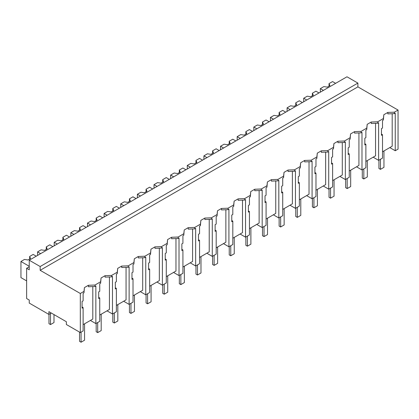 <?xml version="1.0" encoding="UTF-8"?>
<svg xmlns="http://www.w3.org/2000/svg" width="419" height="419" viewBox="0 0 419 419"><rect width="100%" height="100%" fill="white"/><g stroke="black" fill="none" stroke-linecap="round" stroke-linejoin="round"><path stroke-width="0.63" d="M29.246 260.225L346.974 76.787L357.889 83.088L357.889 86.869L398.05 110.056L394.373 112.177L394.373 113.638L387.826 113.889L387.826 112.428L383.82 114.743L383.385 118.525L377.739 121.782L371.192 122.034L367.191 124.343L366.751 128.125L361.105 131.383L354.558 131.634L350.556 133.949L350.116 137.731L344.476 140.988L337.924 141.24L333.922 143.549L333.487 147.331L327.841 150.589L321.294 150.84L317.288 153.155L316.853 156.936L311.207 160.194L304.66 160.446L300.659 162.755L300.219 166.537L294.573 169.795L288.026 170.046L284.024 172.361L283.584 176.142L277.944 179.4L271.392 179.651L267.39 181.961L266.955 185.743L261.309 189L254.762 189.252L250.756 191.567L250.321 195.343L244.675 198.606L238.128 198.857L234.127 201.167L233.687 204.949L228.041 208.206L221.494 208.458L217.492 210.773L217.058 214.549L211.412 217.812L204.86 218.063L200.858 220.373L200.423 224.155L194.777 227.412L188.231 227.664L184.224 229.979L183.789 233.755L178.143 237.018L171.596 237.269L167.595 239.579L167.155 243.36L161.514 246.618L154.962 246.87L150.96 249.185L150.526 252.961L144.88 256.224L138.333 256.475L134.326 258.785L133.891 262.566L128.245 265.824L121.699 266.075L117.692 268.39L117.257 272.167L111.611 275.43L105.064 275.681L101.063 277.991L100.623 281.772L94.982 285.03L88.43 285.281L84.428 287.596L83.994 291.373L80.322 293.494L40.161 270.307L40.161 266.526L29.246 260.225L29.246 269.799L26.627 268.291L26.627 298.538L29.246 300.046L29.246 303.073L48.892 314.412L51.291 313.03M398.05 110.056L398.05 149.122L395.248 150.74L395.248 113.135L394.373 113.638M394.373 112.177L387.826 112.428M389.79 147.593L395.248 150.74M382.51 151.793L392.189 146.205L392.189 113.722M357.889 86.869L40.161 270.307M383.82 114.743L383.385 119.981L382.51 120.483L382.51 128.031L381.463 128.638L381.463 135.327L382.51 134.719L381.463 134.111M92.798 286.575L92.798 319.058L83.119 324.646M83.994 291.373L83.994 292.834L83.119 293.337L83.119 300.884L82.066 301.491L82.066 308.18L83.119 307.572L83.119 330.947L80.322 332.56L66.354 324.495L66.354 321.724L48.892 311.642L48.892 314.412M375.555 123.322L375.555 155.81L365.881 161.394M358.926 132.928L358.926 165.411L349.247 170.999M342.292 142.528L342.292 175.011L332.613 180.599M325.657 152.134L325.657 184.617L315.978 190.205M309.023 161.734L309.023 194.217L299.349 199.805M292.394 171.34L292.394 203.823L282.715 209.411M275.76 180.94L275.76 213.423L266.081 219.011M259.125 190.545L259.125 223.028L249.452 228.617M242.491 200.146L242.491 232.629L232.817 238.217M225.862 209.751L225.862 242.234L216.183 247.823M209.228 219.352L209.228 251.835L199.549 257.423M192.593 228.957L192.593 261.44L182.92 267.029M175.964 238.558L175.964 271.041L166.285 276.629M159.33 248.163L159.33 280.646L149.651 286.235M142.696 257.764L142.696 290.247L133.017 295.835M126.061 267.369L126.061 299.852L116.388 305.441M109.432 276.969L109.432 309.452L99.753 315.041M357.889 83.088L40.161 266.526M382.51 134.719L382.51 158.094L378.614 160.346L373.156 157.193M383.385 118.525L383.385 119.981M377.739 121.782L377.739 123.238L371.192 123.49L371.192 122.034M378.614 160.346L378.614 122.736L377.739 123.238M80.322 332.56L80.322 293.494M84.428 287.596L83.994 292.834M88.43 285.281L88.43 286.743L94.982 286.491L94.982 285.03M100.623 281.772L100.623 283.228L99.753 283.736L99.753 291.284L98.701 291.891L98.701 298.574L99.753 297.967L99.753 321.342L95.851 323.594L95.851 285.983L94.982 286.491M101.063 277.991L100.623 283.228M105.064 275.681L105.064 277.137L111.611 276.886L111.611 275.43M117.257 272.167L117.257 273.628L116.388 274.131L116.388 281.678L115.335 282.286L115.335 288.974L116.388 288.366L116.388 311.741L112.486 313.993L107.028 310.84M112.486 313.993L112.486 276.383L111.611 276.886M117.692 268.39L117.257 273.628M121.699 266.075L121.699 267.537L128.245 267.285L128.245 265.824M133.891 262.566L133.891 264.022L133.017 264.53L133.017 272.078L131.969 272.685L131.969 279.368L133.017 278.761L133.017 302.136L129.12 304.388L123.663 301.24M129.12 304.388L129.12 266.777L128.245 267.285M134.326 258.785L133.891 264.022M138.333 256.475L138.333 257.931L144.88 257.68L144.88 256.224M150.526 252.961L150.526 254.422L149.651 254.925L149.651 262.472L148.598 263.08L148.598 269.768L149.651 269.16L149.651 292.535L145.754 294.787L140.297 291.634M145.754 294.787L145.754 257.177L144.88 257.68M150.96 249.185L150.526 254.422M154.962 246.87L154.962 248.331L161.514 248.079L161.514 246.618M167.155 243.36L167.155 244.816L166.285 245.325L166.285 252.872L165.233 253.479L165.233 260.162L166.285 259.555L166.285 282.93L162.383 285.182L156.926 282.034M162.383 285.182L162.383 247.571L161.514 248.079M167.595 239.579L167.155 244.816M171.596 237.269L171.596 238.725L178.143 238.474L178.143 237.018M183.789 233.755L183.789 235.216L182.92 235.719L182.92 243.266L181.867 243.874L181.867 250.562L182.92 249.954L182.92 273.329L179.018 275.582L173.56 272.429M179.018 275.582L179.018 237.971L178.143 238.474M184.224 229.979L183.789 235.216M188.231 227.664L188.231 229.125L194.777 228.874L194.777 227.412M200.423 224.155L200.423 225.611L199.549 226.119L199.549 233.666L198.501 234.273L198.501 240.956L199.549 240.349L199.549 263.724L195.652 265.976L190.195 262.828M195.652 265.976L195.652 228.365L194.777 228.874M200.858 220.373L200.423 225.611M204.86 218.063L204.86 219.519L211.412 219.268L211.412 217.812M217.058 214.549L217.058 216.01L216.183 216.513L216.183 224.06L215.13 224.668L215.13 231.356L216.183 230.749L216.183 254.124L212.281 256.376L206.829 253.223M212.281 256.376L212.281 218.765L211.412 219.268M217.492 210.773L217.058 216.01M221.494 208.458L221.494 209.919L228.041 209.668L228.041 208.206M233.687 204.949L233.687 206.405L232.817 206.913L232.817 214.46L231.765 215.067L231.765 221.751L232.817 221.143L232.817 244.518L228.915 246.77L223.458 243.622M228.915 246.77L228.915 209.16L228.041 209.668M234.127 201.167L233.687 206.405M238.128 198.857L238.128 200.313L244.675 200.062L244.675 198.606M250.321 195.343L250.321 196.804L249.452 197.307L249.452 204.854L248.399 205.462L248.399 212.15L249.452 211.543L249.452 234.918L245.55 237.17L240.092 234.017M245.55 237.17L245.55 199.559L244.675 200.062M250.756 191.567L250.321 196.804M254.762 189.252L254.762 190.713L261.309 190.462L261.309 189M266.955 185.743L266.955 187.199L266.081 187.707L266.081 195.254L265.028 195.862L265.028 202.545L266.081 201.942L266.081 225.312L262.184 227.564L256.727 224.416M262.184 227.564L262.184 189.954L261.309 190.462M267.39 181.961L266.955 187.199M271.392 179.651L271.392 181.108L277.944 180.856L277.944 179.4M283.584 176.142L283.584 177.598L282.715 178.101L282.715 185.648L281.662 186.256L281.662 192.944L282.715 192.337L282.715 215.712L278.813 217.964L273.361 214.811M278.813 217.964L278.813 180.353L277.944 180.856M284.024 172.361L283.584 177.598M288.026 170.046L288.026 171.507L294.573 171.256L294.573 169.795M300.219 166.537L300.219 167.993L299.349 168.501L299.349 176.048L298.297 176.656L298.297 183.339L299.349 182.736L299.349 206.106L295.447 208.358L289.99 205.21M295.447 208.358L295.447 170.748L294.573 171.256M300.659 162.755L300.219 167.993M304.66 160.446L304.66 161.902L311.207 161.65L311.207 160.194M316.853 156.936L316.853 158.392L315.978 158.895L315.978 166.443L314.931 167.05L314.931 173.738L315.978 173.131L315.978 196.506L312.082 198.758L306.624 195.605M312.082 198.758L312.082 161.147L311.207 161.65M317.288 153.155L316.853 158.392M321.294 150.84L321.294 152.301L327.841 152.05L327.841 150.589M333.487 147.331L333.487 148.787L332.613 149.295L332.613 156.842L331.56 157.45L331.56 164.133L332.613 163.53L332.613 186.9L328.716 189.152L323.259 186.005M328.716 189.152L328.716 151.542L327.841 152.05M333.922 143.549L333.487 148.787M337.924 141.24L337.924 142.696L344.476 142.444L344.476 140.988M350.116 137.731L350.116 139.187L349.247 139.689L349.247 147.237L348.194 147.844L348.194 154.532L349.247 153.925L349.247 177.3L345.345 179.552L339.888 176.399M345.345 179.552L345.345 141.941L344.476 142.444M350.556 133.949L350.116 139.187M354.558 131.634L354.558 133.095L361.105 132.844L361.105 131.383M366.751 128.125L366.751 129.586L365.881 130.089L365.881 137.636L364.829 138.244L364.829 144.927L365.881 144.325L365.881 167.694L361.979 169.946L356.522 166.799M361.979 169.946L361.979 132.336L361.105 132.844M367.191 124.343L366.751 129.586M95.851 323.594L90.394 320.446M83.119 307.572L82.066 306.965M365.881 144.325L364.829 143.717M349.247 153.925L348.194 153.317M332.613 163.53L331.56 162.923M315.978 173.131L314.931 172.523M299.349 182.736L298.297 182.129M282.715 192.337L281.662 191.729M266.081 201.942L265.028 201.335M249.452 211.543L248.399 210.935M232.817 221.143L231.765 220.541M216.183 230.749L215.13 230.141M199.549 240.349L198.501 239.747M182.92 249.954L181.867 249.347M166.285 259.555L165.233 258.952M149.651 269.16L148.598 268.553M133.017 278.761L131.969 278.158M116.388 288.366L115.335 287.759M99.753 297.967L98.701 297.364M29.246 266.777L26.627 268.291M323.4 90.394L320.341 88.629L320.341 92.159M335.624 83.339L332.566 81.574L329.025 83.617L329.947 85.607L327.328 87.121L323.882 86.586L320.341 88.629M329.025 83.617L329.025 86.141M306.766 100L303.707 98.235L303.707 101.765M318.99 92.939L315.931 91.18L312.391 93.222L313.312 95.207L310.694 96.721L307.253 96.192L303.707 98.235M312.391 93.222L312.391 95.742M290.131 109.6L287.078 107.835L287.078 111.365M302.356 102.545L299.302 100.78L295.756 102.823L296.683 104.813L294.059 106.326L290.618 105.792L287.078 107.835M295.756 102.823L295.756 105.347M273.497 119.206L270.444 117.44L270.444 120.971M285.721 112.145L282.668 110.38L279.127 112.428L280.049 114.413L277.43 115.927L273.984 115.398L270.444 117.44M279.127 112.428L279.127 114.947M256.868 128.806L253.809 127.041L253.809 130.571M269.092 121.751L266.034 119.986L262.493 122.029L263.415 124.019L260.796 125.532L257.355 124.998L253.809 127.041M262.493 122.029L262.493 124.553M240.234 138.411L237.18 136.646L237.18 140.176M252.458 131.351L249.399 129.586L245.859 131.634L246.781 133.619L244.162 135.133L240.721 134.599L237.18 136.646M245.859 131.634L245.859 134.153M223.599 148.012L220.546 146.247L220.546 149.777M235.824 140.957L232.77 139.192L229.224 141.234L230.151 143.225L227.527 144.738L224.086 144.204L220.546 146.247M229.224 141.234L229.224 143.759M206.97 157.617L203.912 155.852L203.912 159.382M219.189 150.557L216.136 148.792L212.595 150.84L213.517 152.825L210.898 154.339L207.452 153.804L203.912 155.852M212.595 150.84L212.595 153.359M190.336 167.218L187.277 165.453L187.277 168.983M202.56 160.163L199.502 158.398L195.961 160.44L196.883 162.431L194.264 163.944L190.823 163.41L187.277 165.453M195.961 160.44L195.961 162.965M173.702 176.823L170.648 175.058L170.648 178.588M185.926 169.763L182.867 167.998L179.327 170.046L180.249 172.031L177.63 173.545L174.189 173.01L170.648 175.058M179.327 170.046L179.327 172.565M157.067 186.424L154.014 184.659L154.014 188.189M169.292 179.369L166.238 177.604L162.692 179.646L163.62 181.637L161.001 183.15L157.554 182.616L154.014 184.659M162.692 179.646L162.692 182.171M140.438 196.029L137.38 194.264L137.38 197.794M152.657 188.969L149.604 187.204L146.063 189.252L146.985 191.237L144.366 192.75L140.92 192.216L137.38 194.264M146.063 189.252L146.063 191.771M123.804 205.629L120.745 203.864L120.745 207.395M136.028 198.575L132.97 196.81L129.429 198.852L130.351 200.842L127.732 202.356L124.291 201.822L120.745 203.864M129.429 198.852L129.429 201.377M107.17 215.235L104.116 213.47L104.116 217M119.394 208.175L116.341 206.41L112.795 208.458L113.717 210.443L111.098 211.956L107.657 211.422L104.116 213.47M112.795 208.458L112.795 210.977M90.535 224.835L87.482 223.07L87.482 226.6M102.76 217.78L99.706 216.015L96.166 218.058L97.088 220.048L94.469 221.562L91.023 221.028L87.482 223.07M96.166 218.058L96.166 220.583M73.906 234.441L70.848 232.676L70.848 236.206M86.131 227.381L83.072 225.616L79.531 227.664L80.453 229.649L77.834 231.162L74.388 230.628L70.848 232.676M79.531 227.664L79.531 230.183M57.272 244.041L54.213 242.276L54.213 245.806M69.496 236.986L66.438 235.221L62.897 237.264L63.819 239.254L61.2 240.768L57.759 240.234L54.213 242.276M62.897 237.264L62.897 239.788M40.638 253.647L37.584 251.882L37.584 255.412M52.862 246.587L49.809 244.822L46.263 246.87L47.185 248.855L44.566 250.368L41.125 249.834L37.584 251.882M46.263 246.87L46.263 249.389M29.246 266.274L20.95 261.482L20.95 277.614L26.627 280.892M36.228 256.192L33.174 254.427L29.634 256.47L30.556 258.46L27.937 259.974L24.491 259.44L20.95 261.482M29.634 256.47L29.634 258.994M378.928 160.163L378.928 168.48L380.457 169.36L383.951 167.343L383.951 150.96M380.457 169.36L380.457 159.278M362.294 169.763L362.294 178.085L363.823 178.965L367.316 176.949L367.316 160.566M363.823 178.965L363.823 168.883M345.665 179.369L345.665 187.686L347.189 188.566L350.682 186.549L350.682 170.166M347.189 188.566L347.189 178.484M329.03 188.969L329.03 197.291L330.56 198.171L334.053 196.155L334.053 179.772M330.56 198.171L330.56 188.089M312.396 198.575L312.396 206.892L313.925 207.772L317.419 205.755L317.419 189.372M313.925 207.772L313.925 197.689M295.762 208.175L295.762 216.497L297.291 217.377L300.784 215.361L300.784 198.978M297.291 217.377L297.291 207.295M279.133 217.78L279.133 226.098L280.657 226.978L284.15 224.961L284.15 208.578M280.657 226.978L280.657 216.895M262.498 227.381L262.498 235.698L264.028 236.583L267.521 234.567L267.521 218.184M264.028 236.583L264.028 226.501M245.864 236.986L245.864 245.304L247.393 246.183L250.887 244.167L250.887 227.784M247.393 246.183L247.393 236.101M229.235 246.587L229.235 254.904L230.759 255.789L234.252 253.773L234.252 237.39M230.759 255.789L230.759 245.707M212.601 256.192L212.601 264.509L214.13 265.389L217.618 263.373L217.618 246.99M214.13 265.389L214.13 255.307M195.966 265.793L195.966 274.11L197.496 274.995L200.989 272.979L200.989 256.596M197.496 274.995L197.496 264.913M179.332 275.398L179.332 283.715L180.861 284.595L184.355 282.579L184.355 266.196M180.861 284.595L180.861 274.513M162.703 284.999L162.703 293.316L164.227 294.201L167.72 292.184L167.72 275.802M164.227 294.201L164.227 284.119M146.069 294.604L146.069 302.921L147.598 303.801L151.086 301.785L151.086 285.402M147.598 303.801L147.598 293.719M129.434 304.204L129.434 312.522L130.964 313.407L134.457 311.39L134.457 295.007M130.964 313.407L130.964 303.325M112.8 313.81L112.8 322.127L114.329 323.007L117.823 320.991L117.823 304.608M114.329 323.007L114.329 312.925M96.171 323.41L96.171 331.728L97.695 332.613L101.189 330.596L101.189 314.213M97.695 332.613L97.695 322.53M79.537 332.11L79.537 341.333L81.066 342.213L84.554 340.197L84.554 323.814M81.066 342.213L81.066 332.131M48.976 314.365L48.976 323.688L50.505 324.573L53.999 322.557L53.999 314.59M50.505 324.573L50.505 313.48"/></g></svg>
